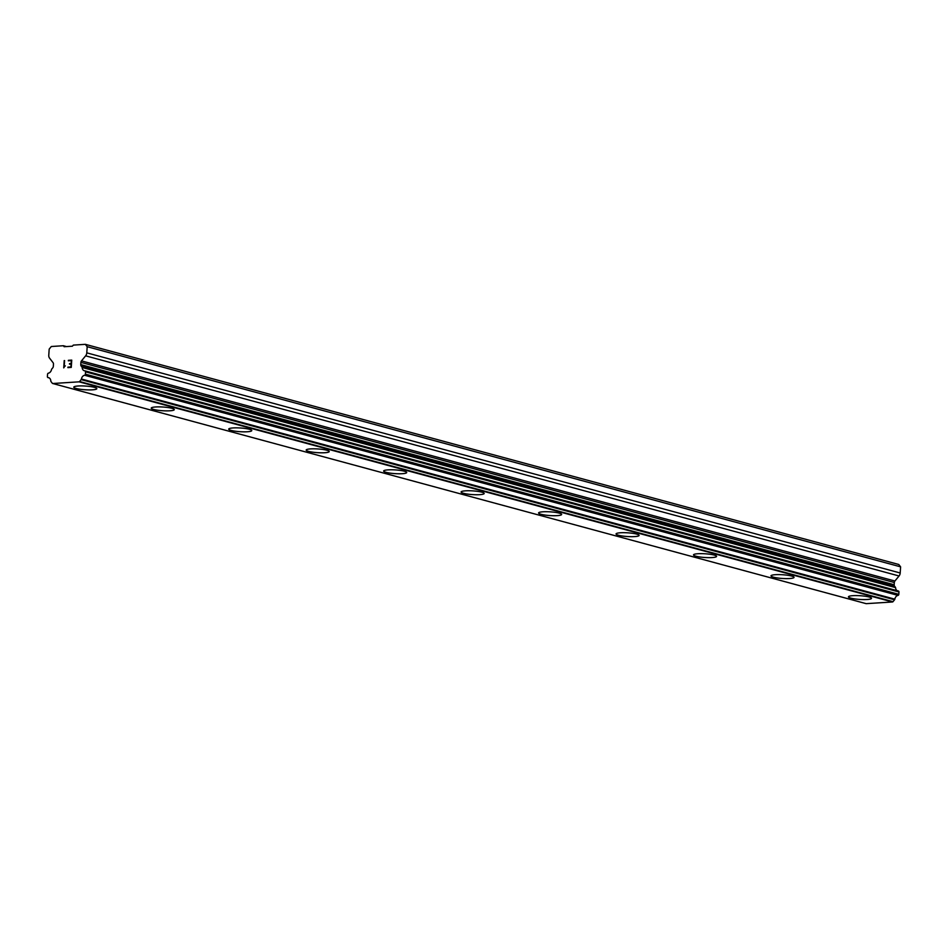 <?xml version="1.0" encoding="UTF-8"?>
<svg xmlns="http://www.w3.org/2000/svg" width="948" height="948" viewBox="0 0 948 948"><rect width="100%" height="100%" fill="white"/><g stroke="black" fill="none" stroke-linecap="round" stroke-linejoin="round"><path stroke-width="1.42" d="M96.838 388.656A11.554 1.872 3.7 0 1 88.993 389.924A11.554 1.872 3.7 0 1 76.207 388.49A11.554 1.872 3.7 0 1 73.766 387.175A11.554 1.872 3.7 0 1 81.599 385.907A11.554 1.872 3.7 0 1 94.385 387.341A11.554 1.872 3.7 0 1 96.838 388.656A11.554 1.872 3.7 0 1 88.97 389.901A11.554 1.872 3.7 0 1 76.207 388.479A11.554 1.872 3.7 0 1 73.766 387.163M174.302 409.619A11.554 1.872 3.7 0 1 166.433 410.863A11.554 1.872 3.7 0 1 153.683 409.441A11.554 1.872 3.7 0 1 151.23 408.126A11.554 1.872 3.7 0 1 159.074 406.882A11.554 1.872 3.7 0 1 171.861 408.304A11.554 1.872 3.7 0 1 174.302 409.631A11.554 1.872 3.7 0 1 166.469 410.887A11.554 1.872 3.7 0 1 153.683 409.465A11.554 1.872 3.7 0 1 151.23 408.138M251.765 430.582A11.554 1.872 3.7 0 1 243.909 431.838A11.554 1.872 3.7 0 1 231.146 430.404A11.554 1.872 3.7 0 1 228.705 429.089A11.554 1.872 3.7 0 1 236.538 427.844A11.554 1.872 3.7 0 1 249.324 429.266A11.554 1.872 3.7 0 1 251.765 430.593A11.554 1.872 3.7 0 1 243.932 431.85A11.554 1.872 3.7 0 1 231.146 430.428A11.554 1.872 3.7 0 1 228.705 429.1M329.24 451.556A11.554 1.872 3.7 0 1 321.372 452.8A11.554 1.872 3.7 0 1 308.621 451.378A11.554 1.872 3.7 0 1 306.168 450.063A11.554 1.872 3.7 0 1 314.001 448.807A11.554 1.872 3.7 0 1 326.787 450.241A11.554 1.872 3.7 0 1 329.24 451.556A11.554 1.872 3.7 0 1 321.408 452.824A11.554 1.872 3.7 0 1 308.61 451.39A11.554 1.872 3.7 0 1 306.168 450.075M406.704 472.519A11.554 1.872 3.7 0 1 398.835 473.763A11.554 1.872 3.7 0 1 386.085 472.341A11.554 1.872 3.7 0 1 383.644 471.026A11.554 1.872 3.7 0 1 391.477 469.781A11.554 1.872 3.7 0 1 404.263 471.203A11.554 1.872 3.7 0 1 406.704 472.531A11.554 1.872 3.7 0 1 398.871 473.787A11.554 1.872 3.7 0 1 386.085 472.365A11.554 1.872 3.7 0 1 383.644 471.038M484.179 493.481A11.554 1.872 3.7 0 1 476.311 494.738A11.554 1.872 3.7 0 1 463.548 493.304A11.554 1.872 3.7 0 1 461.107 491.988A11.554 1.872 3.7 0 1 468.94 490.744A11.554 1.872 3.7 0 1 481.726 492.166A11.554 1.872 3.7 0 1 484.179 493.493A11.554 1.872 3.7 0 1 476.334 494.749A11.554 1.872 3.7 0 1 463.548 493.327A11.554 1.872 3.7 0 1 461.107 492M561.643 514.456A11.554 1.872 3.7 0 1 553.774 515.7A11.554 1.872 3.7 0 1 541.024 514.278A11.554 1.872 3.7 0 1 538.571 512.963A11.554 1.872 3.7 0 1 546.415 511.707A11.554 1.872 3.7 0 1 559.202 513.141A11.554 1.872 3.7 0 1 561.643 514.456A11.554 1.872 3.7 0 1 553.81 515.724A11.554 1.872 3.7 0 1 541.024 514.29A11.554 1.872 3.7 0 1 538.571 512.975M639.106 535.43A11.554 1.872 3.7 0 1 631.273 536.687A11.554 1.872 3.7 0 1 618.487 535.264A11.554 1.872 3.7 0 1 616.046 533.937A11.554 1.872 3.7 0 1 623.879 532.681A11.554 1.872 3.7 0 1 636.665 534.103A11.554 1.872 3.7 0 1 639.106 535.43A11.554 1.872 3.7 0 1 631.25 536.663A11.554 1.872 3.7 0 1 618.487 535.241A11.554 1.872 3.7 0 1 616.046 533.925M716.581 556.381A11.554 1.872 3.7 0 1 708.713 557.637A11.554 1.872 3.7 0 1 695.962 556.203A11.554 1.872 3.7 0 1 693.509 554.888A11.554 1.872 3.7 0 1 701.342 553.644A11.554 1.872 3.7 0 1 714.128 555.066A11.554 1.872 3.7 0 1 716.581 556.393A11.554 1.872 3.7 0 1 708.749 557.649A11.554 1.872 3.7 0 1 695.951 556.227A11.554 1.872 3.7 0 1 693.509 554.9M794.045 577.356A11.554 1.872 3.7 0 1 786.176 578.6A11.554 1.872 3.7 0 1 773.426 577.178A11.554 1.872 3.7 0 1 770.985 575.863A11.554 1.872 3.7 0 1 778.818 574.606A11.554 1.872 3.7 0 1 791.604 576.04A11.554 1.872 3.7 0 1 794.045 577.356A11.554 1.872 3.7 0 1 786.212 578.624A11.554 1.872 3.7 0 1 773.426 577.19A11.554 1.872 3.7 0 1 770.985 575.874M871.52 598.318A11.554 1.872 3.7 0 1 863.652 599.563A11.554 1.872 3.7 0 1 850.889 598.141A11.554 1.872 3.7 0 1 848.448 596.825A11.554 1.872 3.7 0 1 856.281 595.581A11.554 1.872 3.7 0 1 869.067 597.003A11.554 1.872 3.7 0 1 871.52 598.33A11.554 1.872 3.7 0 1 863.675 599.586A11.554 1.872 3.7 0 1 850.889 598.164A11.554 1.872 3.7 0 1 848.448 596.837M897.258 590.711A4.207 3.247 -74.9 0 1 895.576 587.618A1.055 0.806 -74.9 0 0 895.232 587.049L894.568 586.184A2.097 1.623 -74.9 0 1 894.177 584.75L894.32 582.522A2.097 1.623 -74.9 0 1 894.9 581.029L899.048 575.981A4.207 3.247 -74.9 0 0 900.197 572.995L900.6 566.845L898.775 564.487L85.367 344.337L87.18 346.695L86.789 352.846A4.207 3.247 105.1 0 1 85.628 355.832L81.481 360.88A2.097 1.623 -74.9 0 0 80.9 362.373L80.758 364.601A2.097 1.623 -74.9 0 0 81.149 366.035L81.824 366.9A1.055 0.806 105.1 0 1 82.168 367.469A4.207 3.247 -74.9 0 0 84.372 370.775A4.207 3.247 -74.9 0 0 84.882 370.858A1.055 0.806 105.1 0 1 85.557 371.829L85.403 374.176A1.055 0.806 105.1 0 1 84.597 375.254A4.207 3.247 -74.9 0 0 81.421 379.01A1.055 0.806 105.1 0 1 81.149 379.615L79.596 381.511A1.055 0.806 105.1 0 1 79.087 381.831L52.78 383.513A1.055 0.806 105.1 0 1 52.306 383.253L50.991 381.546A1.055 0.806 105.1 0 1 50.801 380.966A4.207 3.247 -74.9 0 0 48.585 377.659A4.207 3.247 -74.9 0 0 48.075 377.577A1.055 0.806 105.1 0 1 47.4 376.605L47.554 374.259A1.055 0.806 105.1 0 1 48.36 373.18A4.207 3.247 -74.9 0 0 51.536 369.424A1.055 0.806 105.1 0 1 51.962 368.808L52.756 367.848A2.097 1.623 -74.9 0 0 53.325 366.355L53.467 364.127A2.097 1.623 -74.9 0 0 53.088 362.693L49.557 358.131A4.207 3.247 105.1 0 1 48.775 355.275L49.178 349.125L51.322 346.506L63.386 345.736L64.144 346.719L72.404 346.198L73.304 345.108L85.367 344.337M865.974 603.603A1.055 0.806 -74.9 0 0 866.199 603.663L892.495 601.98A1.055 0.806 -74.9 0 0 893.016 601.66L894.557 599.764A1.055 0.806 -74.9 0 0 894.829 599.16A4.207 3.247 -74.9 0 1 898.017 595.403A1.055 0.806 -74.9 0 0 898.822 594.325L898.977 591.979A1.055 0.806 -74.9 0 0 898.301 591.007L85.13 370.917M70.91 366.947L71.1 364.032L70.922 366.947L67.924 367.137L70.91 366.947M71.1 364.032L69.477 364.127M69.5 363.641L71.136 363.546L69.5 363.641M71.136 363.546L71.325 360.619L71.136 363.546M71.325 360.619L68.327 360.809M71.74 360.11L68.363 360.323L71.74 360.11L71.266 367.409L67.889 367.623M64.665 366.319L63.741 367.883L64.203 360.584L63.741 367.883M64.594 360.56L64.18 366.912M65.341 365.892L64.677 366.331M66.467 346.577L63.386 345.736M900.6 566.845L87.18 346.695M895.232 587.049L81.824 366.9M895.576 587.618L82.168 367.469M892.495 601.98L79.087 381.831M866.199 603.663L52.78 383.513M900.197 572.995L86.789 352.846M899.048 575.981L85.628 355.832M894.9 581.029L81.481 360.88M894.32 582.522L80.9 362.373M894.177 584.75L80.758 364.601M894.568 586.184L81.149 366.035M898.977 591.979L85.557 371.829M898.822 594.325L85.403 374.176M898.017 595.403L84.597 375.254M894.829 599.16L81.421 379.01M894.557 599.764L81.149 379.615M893.016 601.66L79.596 381.511M49.059 377.849L48.075 377.577M898.42 591.019L85.012 370.869M866.081 603.639L52.661 383.49M49.118 377.873L47.957 377.565"/></g></svg>
